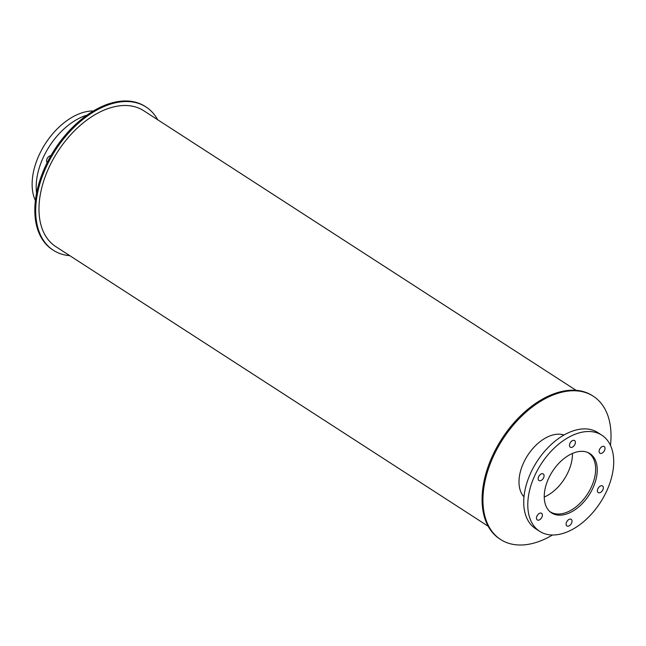 <?xml version="1.0" encoding="UTF-8"?>
<svg xmlns="http://www.w3.org/2000/svg" width="646" height="646" viewBox="0 0 646 646"><rect width="100%" height="100%" fill="white"/><g stroke="black" fill="none" stroke-linecap="round" stroke-linejoin="round"><path stroke-width="0.97" d="M47.215 162.517A3.949 2.439 -57.1 0 1 47.029 158.819A3.949 2.439 -57.1 0 1 50.84 155.759M47.223 158.431A3.949 2.439 122.9 0 0 47.764 157.592M36.58 193.017A57.244 35.32 -57.1 0 1 43.016 158.004A57.244 35.32 -57.1 0 1 86.927 115.166M35.393 200.607A57.244 35.32 -57.1 0 1 38.954 155.379A57.244 35.32 -57.1 0 1 93.355 110.967M587.634 452.418A35.094 21.649 -57.1 0 1 588.353 452.854A35.094 21.649 -57.1 0 1 587.48 494.077A35.094 21.649 -57.1 0 1 550.239 511.785A35.094 21.649 -57.1 0 1 549.552 511.309M544.247 497.032A35.094 21.649 122.9 0 0 572.437 453.435M560.946 434.322A36.846 22.739 -57.1 0 1 563.756 435.154M524.011 496.613A36.846 22.739 -57.1 0 1 522.105 494.392M548.454 478.726A35.312 21.786 -57.1 0 1 589.919 453.605A35.312 21.786 -57.1 0 1 589.039 495.086A35.312 21.786 -57.1 0 1 551.571 512.908A35.312 21.786 -57.1 0 1 548.454 478.726M566.566 522.138A3.949 2.439 -57.1 0 1 571.201 519.327A3.949 2.439 -57.1 0 1 571.104 523.963A3.949 2.439 -57.1 0 1 566.913 525.957A3.949 2.439 -57.1 0 1 566.566 522.138M566.76 521.75A3.949 2.439 122.9 0 0 567.301 520.91M597.881 488.764A3.949 2.439 -57.1 0 1 602.524 485.962A3.949 2.439 -57.1 0 1 602.419 490.597A3.949 2.439 -57.1 0 1 598.236 492.591A3.949 2.439 -57.1 0 1 597.881 488.764M598.075 488.384A3.949 2.439 122.9 0 0 598.616 487.544M599.569 449.382A3.949 2.439 -57.1 0 1 604.204 446.572A3.949 2.439 -57.1 0 1 604.107 451.207A3.949 2.439 -57.1 0 1 599.916 453.201A3.949 2.439 -57.1 0 1 599.569 449.382M599.763 448.994A3.949 2.439 122.9 0 0 600.304 448.154M569.942 443.358A3.949 2.439 -57.1 0 1 574.577 440.556A3.949 2.439 -57.1 0 1 574.48 445.191A3.949 2.439 -57.1 0 1 570.289 447.185A3.949 2.439 -57.1 0 1 569.942 443.358M570.135 442.978A3.949 2.439 122.9 0 0 570.676 442.139M538.627 476.732A3.949 2.439 -57.1 0 1 543.262 473.922A3.949 2.439 -57.1 0 1 543.165 478.557A3.949 2.439 -57.1 0 1 538.974 480.551A3.949 2.439 -57.1 0 1 538.627 476.732M538.821 476.344A3.949 2.439 122.9 0 0 539.362 475.504M536.939 516.114A3.949 2.439 -57.1 0 1 541.574 513.312A3.949 2.439 -57.1 0 1 541.477 517.947A3.949 2.439 -57.1 0 1 537.286 519.941A3.949 2.439 -57.1 0 1 536.939 516.114M537.133 515.734A3.949 2.439 122.9 0 0 537.674 514.894M534.613 475.916A57.244 35.32 -57.1 0 1 601.83 435.186A57.244 35.32 -57.1 0 1 600.409 502.435A57.244 35.32 -57.1 0 1 539.66 531.319A57.244 35.32 -57.1 0 1 534.613 475.916M539.66 531.319L535.607 528.694A57.244 35.32 -57.1 0 1 530.552 473.292A57.244 35.32 -57.1 0 1 597.776 432.562L601.83 435.186M69.776 255.663A85.32 52.641 -57.1 0 1 53.4 250.293A85.32 52.641 -57.1 0 1 45.874 167.718A85.32 52.641 -57.1 0 1 146.061 107.01A85.32 52.641 -57.1 0 1 157.672 119.744M53.4 250.293L52.528 249.736A85.32 52.641 -57.1 0 1 45.002 167.153A85.32 52.641 -57.1 0 1 145.189 106.453L146.061 107.01M523.987 496.879A37.282 23.006 -57.1 0 1 523.438 463.101A37.282 23.006 -57.1 0 1 563.99 435.016M552.483 535.009A85.32 52.641 -57.1 0 1 500.65 539.523A85.32 52.641 -57.1 0 1 493.116 456.948A85.32 52.641 -57.1 0 1 593.311 396.24A85.32 52.641 -57.1 0 1 610.446 445.369M500.65 539.523L499.778 538.966A85.32 52.641 -57.1 0 1 492.252 456.383A85.32 52.641 -57.1 0 1 592.439 395.683L593.311 396.24M488.166 526.232L55.782 246.61A80.928 49.936 -57.1 0 1 48.636 168.275A80.928 49.936 -57.1 0 1 143.678 110.692L576.062 390.313"/></g></svg>

